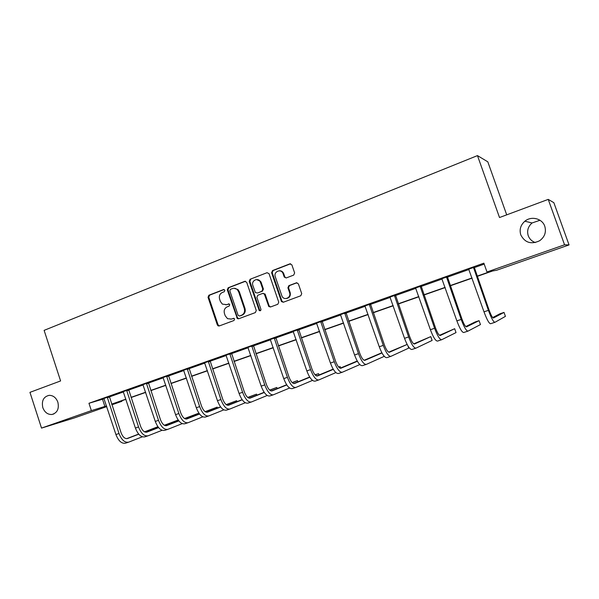 <?xml version="1.0" encoding="UTF-8"?>
<svg xmlns="http://www.w3.org/2000/svg" width="599" height="599" viewBox="0 0 599 599"><rect width="100%" height="100%" fill="white"/><g stroke="black" fill="none" stroke-linecap="round" stroke-linejoin="round"><path stroke-width="0.9" d="M520.793 234.92C524.964 242.775 531.253 244.706 539.669 240.731C544.731 236.949 546.438 232.12 544.776 226.257C542.275 218.47 531.246 215.73 524.874 221.211C520.576 225.044 519.221 229.612 520.793 234.92M539.969 220.26L532.062 222.97C528.048 226.534 526.776 230.78 528.243 235.721C529.523 239.061 531.897 241.345 535.364 242.565M42.814 407.642C44.67 412.374 47.71 414.658 51.948 414.486C57.279 412.921 59.256 408.832 57.871 402.206C56.119 397.691 53.236 395.4 49.2 395.325C43.555 396.658 41.428 400.761 42.814 407.642M224.872 290.268L223.539 289.564L208.886 295.24L208.033 297.299L217.332 324.935L218.171 325.908L219.227 325.968L233.984 320.502L234.591 319.057L234.112 318.436L231.326 319.05L227.523 318.675L225.209 315.763L224.423 313.442C223.682 310.349 224.61 308.148 227.201 306.823L229.118 306.104L229.731 304.651L229.32 304.075L226.474 304.659L222.349 304.105L220.372 301.417L219.593 299.103C218.852 296.011 219.773 293.802 222.356 292.462L224.266 291.72L224.872 290.268M293.69 275.098L294.633 272.934L291.878 264.878L289.849 263.859L272.508 270.583L271.594 272.725L281.463 301.559L283.305 302.24L300.765 295.771L301.724 293.652L298.377 283.866L296.34 282.833L288.853 285.656L287.917 287.805L289.564 292.619C291.451 297.486 284.42 300.983 282.054 296.378L275.293 276.798C273.309 271.684 280.968 268.292 282.99 273.421L284.255 277.06L286.217 277.943L293.69 275.098M106.757 406.601L74.059 418.035L41.518 428.098L29.95 392.352L60.596 380.942L44.116 330.363L477.47 155.605L499.514 217.527L548.235 199.385L564.55 244.796L569.05 244.924L496.616 270.254L492.655 270.965L477.178 276.386M41.518 428.098L91.37 410.629L106.532 405.92M477.111 276.176L491.277 271.212L486.987 271.983L483.865 263.163L88.966 403.277L91.37 410.629M486.987 271.983L564.55 244.796M246.713 282.346L244.766 281.335L228.167 287.767L227.291 289.856L237.376 318.623L238.642 318.78L255.361 312.588L256.26 310.492L246.713 282.346M250.097 279.269L267.057 272.695L269.048 273.706L278.737 302.151L277.816 304.27L270.471 306.995L268.794 306.516L264.309 293.959L262.602 293.435L257.787 295.255L256.881 297.366L260.932 309.286C260.954 310.649 260.385 311.053 259.225 310.514L249.199 281.38L250.097 279.269L267.057 272.695M548.235 199.385L553.858 202.687L569.05 244.924M506.709 214.846L487.811 161.827L477.47 155.605M121.747 400.798L121.911 401.3L111.901 404.804M111.676 404.123L125.88 399.151M131.031 397.347L145.632 392.233M150.776 390.436L165.788 385.179M170.94 383.375L186.371 377.969M191.523 376.165L207.389 370.609M212.548 368.804L228.863 363.091M234.014 361.287L250.801 355.409M255.953 353.605L273.219 347.562M278.37 345.758L296.138 339.536M301.29 337.731L319.574 331.329M324.718 329.532L343.541 322.943M348.678 321.146L368.056 314.355M373.184 312.558L393.146 305.572M398.26 303.783L418.821 296.58M423.927 294.798L445.117 287.378M450.201 285.596L472.034 277.951M111.766 404.4L121.911 401.3M472.109 278.161L450.276 285.798M445.184 287.58L423.995 295M418.896 296.782L398.335 303.985M393.214 305.775L373.252 312.76M368.13 314.557L348.745 321.341M343.609 323.138L324.785 329.727M319.641 331.524L301.357 337.926M296.206 339.73L278.438 345.952M273.286 347.749L256.02 353.799M250.861 355.604L234.082 361.474M228.923 363.279L212.608 368.991M207.449 370.796L191.583 376.352M186.431 378.156L171 383.555M165.848 385.359L150.836 390.615M145.692 392.412L131.084 397.526M125.94 399.323L111.736 404.303M88.966 403.277L104.174 398.762M109.37 396.92L123.484 391.918M128.688 390.069L143.198 384.932M148.41 383.083L163.325 377.797M168.536 375.955L183.871 370.519M189.089 368.67L204.851 363.084M210.077 361.234L226.287 355.492M231.506 353.635L248.188 347.727M253.407 345.878L270.568 339.798M275.795 337.948L293.45 331.689M298.669 329.839L316.841 323.4M322.052 321.551L340.764 314.924M345.975 313.075L365.24 306.254M370.444 304.404L390.278 297.381M395.475 295.539L415.908 288.299M421.097 286.457L442.152 278.999M447.326 277.165L469.024 269.475M474.183 267.648L484.194 264.099M102.541 399.338L104.892 406.496M468.755 269.176L474.198 267.244M441.89 278.7L447.341 276.768M415.654 287.999L421.112 286.067M390.031 297.089L395.49 295.15M364.993 305.962L370.452 304.022M340.524 314.64L345.99 312.7M316.601 323.116L322.067 321.184M293.218 331.412L298.676 329.472M270.344 339.521L275.802 337.581M247.904 347.375L253.422 345.518M226.063 355.207L231.521 353.283M204.626 362.799L210.084 360.883M183.646 370.234L189.097 368.325M163.093 377.512L168.544 375.61M142.974 384.64L148.417 382.746M123.259 391.619L128.695 389.739M103.949 398.462L109.37 396.583M225.913 304.831L226.474 304.659M228.93 303.895L227.178 304.562M230.944 319.17L231.326 319.05M233.73 318.286L232.023 318.923M224.131 289.534L209.62 295.157L208.766 297.216L218.051 324.8L219.391 325.908M245.485 281.26L228.87 287.692L227.994 289.781L237.406 317.62L238.761 318.735M230.435 289.339L229.821 290.8L238.103 315.306L239.45 316.025L241.494 315.269C244.13 313.951 245.073 311.727 244.325 308.605L238.642 291.795L237.279 289.617C235.826 288.314 234.224 287.954 232.464 288.561L230.435 289.339M233.924 288.261L237.968 289.542L239.33 291.713L245.006 308.492C245.755 311.615 244.811 313.831 242.176 315.149L240.139 315.905M263.253 293.353L265.23 294.379L269.131 305.849L270.523 306.973M250.771 279.209L249.873 281.32L259.577 309.923L260.445 310.694M260.528 282.556L259.914 281.35C257.3 277.307 251.093 280.976 252.86 285.498L255.399 292.612L257.705 292.978L261.853 291.234L262.759 289.115L260.528 282.556L261.186 282.488L260.572 281.29L256.619 279.583M261.186 282.488L263.41 289.04L262.504 291.151L257.705 292.978M279.209 270.793C281.186 270.621 282.653 271.482 283.612 273.369L284.877 277.008L286.135 277.973M286.599 298.482C289.617 297.785 290.807 295.801 290.171 292.537L289.564 292.619M297.007 282.743L289.467 285.588L288.531 287.73L290.171 292.537M290.62 263.777L273.151 270.538L272.231 272.68L281.919 301.102L283.334 302.225M103.889 398.395L115.921 434.537L119.014 433.504L107.273 397.189M109.377 396.493L121.073 432.748C122.788 437.083 124.936 439.007 127.527 438.505L138.766 434.2M144.711 431.924L158.001 426.832M126.674 438.663L138.661 434.08M144.539 431.834L157.911 426.713M142.322 436.813L128.718 442.129C124.832 442.916 121.597 440.04 119.014 433.504M128.328 442.257L125.64 443.14C121.739 443.926 118.497 441.059 115.921 434.537M109.37 397.1L107.266 397.706M123.199 391.544L135.396 428.045L138.556 426.99L126.651 390.323M128.695 389.642L140.555 426.256C142.277 430.636 144.404 432.59 146.927 432.119L158.608 427.619M164.508 425.342L178.24 420.056M178.203 420.011L164.328 425.245M146.074 432.268L158.503 427.491M162.074 430.292L148.133 435.78C144.352 436.521 141.162 433.594 138.556 426.99M147.751 435.9L144.995 436.806C141.199 437.555 137.995 434.634 135.396 428.045M128.688 390.256L126.644 390.84M142.906 384.558L155.276 421.411L158.503 420.341L146.433 383.308M148.417 382.641L160.442 419.622C162.179 424.055 164.268 426.046 166.724 425.597L178.869 420.895M184.709 418.626L198.052 413.46L184.529 418.521M165.871 425.739L178.757 420.753M182.223 423.635L167.945 429.296C164.268 430 161.124 427.012 158.503 420.341M167.578 429.416L164.747 430.344C161.049 431.055 157.896 428.075 155.276 421.411M198.336 414.298L198.052 413.46M148.41 383.27L146.426 383.832M163.025 377.422L175.574 414.65L178.869 413.55L166.619 376.15M168.544 375.498L180.741 412.853C182.485 417.331 184.552 419.36 186.925 418.948L199.549 414.021M205.33 411.76L217.175 407.14L205.15 411.64M186.079 419.075L199.437 413.872M202.799 416.829L188.168 422.677C184.604 423.336 181.504 420.296 178.869 413.55M187.809 422.797L184.896 423.748C181.317 424.414 178.21 421.382 175.574 414.65M217.474 408.046L217.175 407.14M168.536 376.135L166.612 376.681M183.571 370.137L196.3 407.739L199.654 406.616L187.24 368.834M189.097 368.205L201.466 405.942C203.226 410.472 205.255 412.539 207.553 412.149L220.664 406.998M226.392 404.744L236.665 400.701L226.212 404.617M206.707 412.269L220.552 406.833M223.809 409.873L208.811 415.923C205.367 416.537 202.32 413.437 199.654 406.616M208.467 416.035L205.472 417.016C202.013 417.638 198.958 414.545 196.3 407.739M236.994 401.674L236.665 400.701M189.082 368.857L187.232 369.373M204.544 362.702L217.459 400.686L220.896 399.54L208.295 361.369M210.084 360.755L222.626 398.889C224.408 403.464 226.4 405.575 228.608 405.216L242.236 399.81M247.896 397.571L256.544 394.142L247.716 397.422M227.77 405.321L242.116 399.645M245.268 402.76L229.889 409.027C226.572 409.596 223.577 406.436 220.896 399.54M229.559 409.139L226.482 410.143C223.142 410.719 220.14 407.567 217.459 400.686M256.896 395.183L256.544 394.142M210.069 361.422L208.287 361.916M225.973 355.102L239.083 393.476L242.588 392.308L229.806 353.739M231.521 353.148L244.25 391.679C246.039 396.306 247.993 398.455 250.12 398.133L264.279 392.465M269.872 390.226L276.813 387.448L269.692 390.069M249.289 398.223L264.152 392.285M267.191 395.482L251.415 401.981C248.233 402.506 245.291 399.278 242.588 392.308M251.101 402.086L247.934 403.12C244.729 403.651 241.779 400.431 239.083 393.476M277.195 388.571L276.813 387.448M231.506 353.829L229.791 354.294M237.968 290.44L237.788 289.377M247.874 347.338L261.171 386.108L264.758 384.917L251.782 345.952M253.422 345.368L266.338 384.311C268.142 388.991 270.059 391.192 272.096 390.9L286.794 384.947M292.319 382.709L297.486 380.62L292.14 382.536M271.265 390.967L286.659 384.745M289.587 388.04L273.406 394.786C270.366 395.258 267.483 391.963 264.758 384.917M273.107 394.883L269.849 395.954C266.787 396.426 263.889 393.146 261.171 386.108M297.905 381.84L297.486 380.62M253.407 346.072L251.767 346.507M259.681 281.051L259.494 280.227M270.246 339.401L283.746 378.583L287.415 377.363L274.245 337.986M258.446 280.047L258.334 279.673M275.802 337.432L288.913 376.786C290.732 381.518 292.612 383.757 294.543 383.502L309.81 377.25M315.261 375.011L318.578 373.656L315.081 374.817M293.72 383.555L309.668 377.033M312.483 380.41L295.884 387.433C292.978 387.853 290.156 384.491 287.415 377.363M295.592 387.531L292.245 388.624C289.324 389.051 286.494 385.704 283.746 378.583M319.035 374.989L318.578 373.656M275.787 338.143L274.23 338.547M281.904 271.886L281.747 271.272M293.121 331.292L306.83 370.886L310.574 369.643L297.209 329.839M298.684 329.323L311.989 369.096C313.824 373.881 315.658 376.165 317.492 375.947L333.336 369.366M338.72 367.127L340.105 366.551L338.637 367.03M316.676 375.97L333.186 369.119M335.882 372.593L318.848 379.923C316.1 380.283 313.344 376.853 310.574 369.643M318.578 380.006L315.134 381.136C312.364 381.503 309.593 378.089 306.83 370.886M340.606 368.018L340.105 366.551M298.661 330.042L297.194 330.408M316.504 323.003L330.431 363.024L334.264 361.744L320.69 321.513M322.075 321.027L335.582 361.227C337.432 366.071 339.221 368.4 340.943 368.228L357.386 361.272M340.142 368.213L357.236 361.01M359.804 364.566L342.321 372.241C339.738 372.541 337.05 369.044 334.264 361.744M342.074 372.323L338.525 373.484C335.912 373.791 333.216 370.309 330.431 363.024M322.052 321.753L320.667 322.09M340.419 314.52L354.563 354.975L358.487 353.665L344.702 313M345.99 312.543L359.714 353.178C361.579 358.082 363.316 360.463 364.933 360.328L381.982 352.976M381.863 352.759L364.132 360.284M384.266 356.33L366.333 364.387C363.907 364.626 361.294 361.055 358.487 353.665M366.094 364.462L362.447 365.652C359.999 365.907 357.371 362.343 354.563 354.975M345.967 313.284L344.68 313.584M364.888 305.842L379.257 346.739L383.27 345.406L369.269 304.292M370.459 303.865L384.401 344.949C386.273 349.906 387.965 352.339 389.462 352.249L407.14 344.44L388.669 352.16M407.926 345.848L408.713 348.116L390.885 356.353C388.639 356.525 386.1 352.878 383.27 345.406M390.668 356.42L386.909 357.648C384.64 357.835 382.087 354.204 379.257 346.739M370.437 304.614L369.246 304.884M389.927 296.969L404.527 338.315L408.63 336.952L394.404 295.374M395.497 294.993L409.656 336.526C411.55 341.55 413.183 344.036 414.56 343.983L430.778 336.608L413.774 343.841M430.778 336.608L432.119 340.434L415.998 348.131C413.946 348.244 411.491 344.515 408.63 336.952M415.803 348.199L411.94 349.464C409.851 349.584 407.38 345.87 404.527 338.315M395.467 295.749L394.382 295.973M415.549 287.879L430.389 329.697L434.597 328.297L420.131 286.255M421.119 285.903L435.51 327.908C437.412 332.992 438.992 335.53 440.235 335.53L454.671 328.716L439.464 335.313M454.671 328.716L456.026 332.587L441.703 339.723C439.838 339.76 437.472 335.949 434.597 328.297M441.53 339.775L437.547 341.078C435.653 341.131 433.264 337.334 430.389 329.697M421.082 286.666L420.109 286.861M441.777 278.58L456.872 320.869L461.178 319.432L446.48 276.91M447.348 276.603L461.971 319.087C463.896 324.231 465.416 326.822 466.524 326.874L479.073 320.66L475.127 321.963L465.752 326.56M479.073 320.66L480.45 324.568L468.014 331.112C466.359 331.075 464.075 327.181 461.178 319.432M467.864 331.165L463.753 332.505C462.061 332.482 459.77 328.604 456.872 320.869M447.311 277.382L446.45 277.524M468.643 269.048L483.992 311.824L488.402 310.357L473.457 267.349M474.206 267.079L489.076 310.05C491.015 315.254 492.468 317.912 493.434 318.009L504.021 312.416L499.985 313.749L492.67 317.567M504.021 312.416L505.421 316.369L494.954 322.299C493.509 322.187 491.322 318.204 488.402 310.357M494.819 322.337L490.596 323.722C489.113 323.625 486.912 319.656 483.992 311.824M474.168 267.865L473.427 267.97M224.026 289.512L223.539 289.564M228.796 303.88L228.391 303.933M218.051 324.8L217.332 324.935M208.766 297.216L208.033 297.299M209.62 295.157L208.886 295.24M237.406 317.62L236.717 317.747M227.994 289.781L227.291 289.856M228.87 287.692L228.167 287.767M245.448 281.275L244.766 281.335M242.176 315.149L241.494 315.269M245.006 308.492L244.325 308.605M239.33 291.713L238.642 291.795M269.131 305.849L268.487 305.954M265.23 294.379L264.578 294.461M259.577 309.923L258.925 310.035M249.873 281.32L249.199 281.38M262.504 291.151L261.853 291.234M263.41 289.04L262.759 289.115M284.825 276.865L284.203 276.918M283.754 273.736L283.132 273.788M288.531 287.73L287.917 287.805M289.467 285.588L288.853 285.656M296.947 282.765L296.34 282.833M281.919 301.102L281.298 301.2M272.231 272.68L271.594 272.725M273.151 270.538L272.508 270.583M290.463 263.83L289.849 263.859M53.895 413.924L51.948 414.486M218.89 325.774L218.171 325.908M238.065 318.496L237.376 318.623M237.968 289.542L237.279 289.617M269.438 306.403L268.794 306.516M264.96 293.877L264.309 293.959M259.876 310.394L259.225 310.514M260.572 281.29L259.914 281.35M284.877 277.008L284.255 277.06M283.612 273.369L282.99 273.421M282.092 301.454L281.463 301.559M532.062 222.97L524.874 221.211"/></g></svg>
